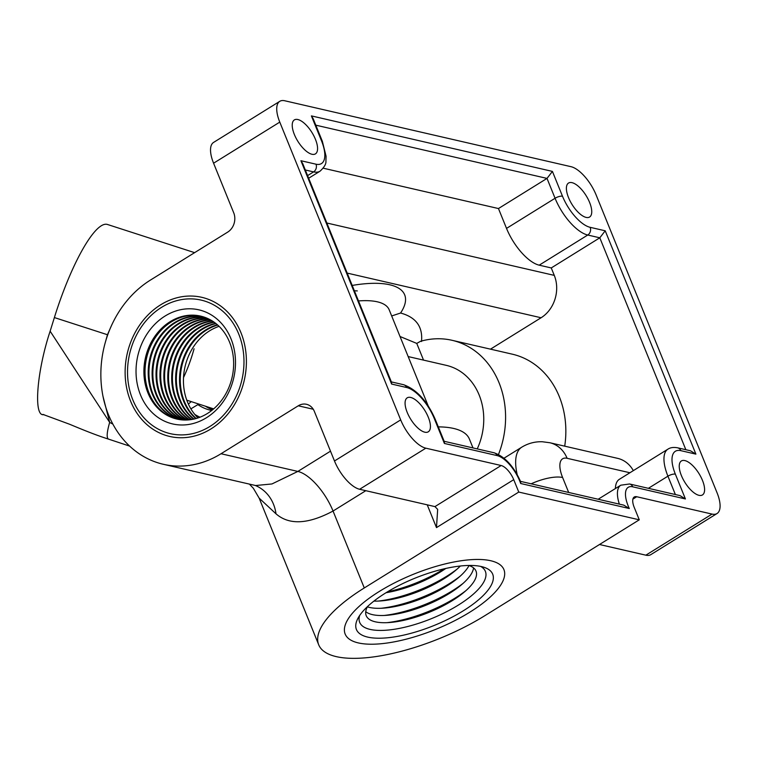 <?xml version="1.0" encoding="UTF-8"?>
<svg xmlns="http://www.w3.org/2000/svg" width="758" height="758" viewBox="0 0 758 758"><rect width="100%" height="100%" fill="white"/><g stroke="black" fill="none" stroke-linecap="round" stroke-linejoin="round"><path stroke-width="1.14" d="M410.694 397.448A19.992 8.31 58.2 0 0 407.207 397.836A19.992 8.31 58.2 0 0 408.78 415.82A19.992 8.31 58.2 0 0 424.802 432.193A19.992 8.31 58.2 0 0 428.289 431.804A19.992 8.31 58.2 0 0 426.726 413.821A19.992 8.31 58.2 0 0 410.694 397.448M572.015 182.659A19.992 8.31 58.2 0 0 568.528 183.048A19.992 8.31 58.2 0 0 570.092 201.022A19.992 8.31 58.2 0 0 586.124 217.404A19.992 8.31 58.2 0 0 589.61 217.015A19.992 8.31 58.2 0 0 588.037 199.032A19.992 8.31 58.2 0 0 572.015 182.659M297.847 119.527A19.992 8.31 58.2 0 0 294.35 119.916A19.992 8.31 58.2 0 0 295.923 137.89A19.992 8.31 58.2 0 0 311.955 154.262A19.992 8.31 58.2 0 0 315.442 153.874A19.992 8.31 58.2 0 0 313.869 135.9A19.992 8.31 58.2 0 0 297.847 119.527M684.862 460.58A19.992 8.31 58.2 0 0 681.376 460.968A19.992 8.31 58.2 0 0 682.949 478.952A19.992 8.31 58.2 0 0 698.971 495.325A19.992 8.31 58.2 0 0 702.467 494.936A19.992 8.31 58.2 0 0 700.894 476.962A19.992 8.31 58.2 0 0 684.862 460.58M194.617 252.651L107.465 224.472A99.942 21.897 107.9 0 0 106.395 224.254A99.942 21.897 107.9 0 0 54.377 317.564L50.142 331.189L109.673 422.377C106.85 432.25 106.433 437.811 108.413 439.062M105.343 342.294L107.456 334.733L111.663 325.163M469.733 612.237A85.673 29.723 157.9 0 0 503.918 569.599A85.673 29.723 157.9 0 0 379.351 591.43A85.673 29.723 157.9 0 0 345.165 634.058A85.673 29.723 157.9 0 0 469.733 612.237A85.673 29.723 157.9 0 0 503.918 569.599A85.673 29.723 157.9 0 0 379.351 591.43A85.673 29.723 157.9 0 0 345.165 634.058A85.673 29.723 157.9 0 0 469.733 612.237M477.227 448.907A59.967 50.416 -77 0 0 446.272 365.347L408.164 356.573M391.678 315.953L400.584 313.026A97.09 33.684 157.9 0 0 352.195 285.434M400.016 336.495L416.758 343.412L423.533 360.107M428.27 406.089L389.176 309.785A77.098 26.748 157.9 0 0 358.487 300.935M490.492 349.154L541.089 317.754A31.41 26.407 -77 0 0 554.278 275.381L326.85 223.013M323.259 168.2L498.461 208.545L506.524 228.395A37.123 15.425 58.2 0 0 539.203 265.167L551.255 267.944L554.278 275.381M633.328 470.633A31.41 26.407 -77 0 0 617.666 458.363L549.872 442.748L542.34 441.753C534.996 441.507 528.136 443.316 521.769 447.173A57.115 23.735 58.2 0 0 517.183 474.517M675.378 494.538L667.921 476.185A37.123 15.425 -121.8 0 1 667.931 449.153L619.381 479.293A37.123 15.425 58.2 0 0 615.401 488.54M364.285 587.952L518.766 492.065L639.278 519.817L484.798 615.704A114.221 39.624 -22.1 0 1 318.711 644.802A114.221 39.624 -22.1 0 1 364.285 587.952L333.046 511.034C308.136 524.337 289.12 525.266 275.988 513.81L259.151 498.12L318.711 644.802M190.883 408.856L198.786 404.061M191.253 401.626L188.372 404.071M200.017 417.203A68.533 54.434 -69.1 0 1 194.797 414.436M213.576 163.207L233.729 212.837A14.279 12.005 103 0 1 227.732 232.09L150.491 280.043A99.942 84.034 103 0 0 101.127 382.364A99.942 84.034 103 0 0 163.33 464.284A99.942 84.034 103 0 0 221.023 453.739L298.264 405.795A14.279 12.005 103 0 1 306.507 404.289A14.279 12.005 103 0 1 314.333 411.357L334.486 460.987L400.688 419.885L279.778 122.114L213.576 163.207A28.558 11.863 -121.8 0 1 213.576 142.419L279.778 101.316A28.558 11.863 58.2 0 0 279.778 122.114M43.85 414.598C33.238 417.402 36.697 371.534 50.142 331.189M103.022 396.472L109.673 422.377L112.885 424.12M275.988 513.81A39.975 35.664 112.8 0 0 255.484 485.537L271.961 483.955L297.856 471.429L221.023 453.739M434.95 506.609L501.152 465.516A14.279 5.931 -121.8 0 1 513.725 479.662L436.485 527.606L437.669 509.376L434.95 506.609L359.624 489.27A28.558 11.863 -121.8 0 1 334.486 460.987M518.766 492.065L513.725 479.662M639.278 519.817L634.238 507.415A14.279 5.931 -121.8 0 1 634.238 497.011A14.279 5.931 -121.8 0 1 636.729 496.736L632.883 499.124M645.854 555.178L712.056 514.085A28.558 11.863 58.2 0 0 717.04 513.526L650.838 554.629A28.558 11.863 -121.8 0 1 645.854 555.178L599.502 544.509M712.056 514.085L636.729 496.736M717.04 513.526A28.558 11.863 58.2 0 0 717.04 492.738L596.129 194.958A28.558 11.863 58.2 0 0 570.982 166.675L284.762 100.767A28.558 11.863 58.2 0 0 279.778 101.316M209.938 426.441A68.533 57.627 103 0 1 132.792 399.769A68.533 57.627 103 0 1 161.577 307.331A68.533 57.627 103 0 1 238.723 334.013A68.533 57.627 103 0 1 209.938 426.441M400.688 419.885A28.558 11.863 58.2 0 0 425.835 448.177L359.624 489.27M501.152 465.516L425.835 448.177M444.16 441.289L493.989 452.763A5.713 4.804 103 0 1 497.125 455.596L444.396 443.449L444.387 441.838L435.196 419.231A5.713 1.98 157.9 0 0 434.325 418.634A31.41 13.057 58.2 0 0 406.667 387.528L391.602 384.05L391.592 382.449L302.688 163.51L300.917 160.724L315.982 164.192A5.713 4.804 103 0 1 313.585 171.895L305.322 169.991M311.396 115.898L313.158 118.684L322.349 141.301A5.713 1.98 -22.1 0 0 321.468 140.713L311.396 115.898L552.421 171.403L547.011 178.405L498.461 208.545M552.421 171.403L562.493 196.218A31.41 13.057 58.2 0 0 590.15 227.324L605.216 230.792L599.805 237.804L551.255 267.944M605.216 230.792L695.901 454.127L690.453 450.773L677.709 447.836A5.713 4.804 103 0 1 680.836 450.659A31.41 13.057 58.2 0 0 675.35 474.138L685.422 498.954L632.703 486.816A25.696 10.678 58.2 0 0 629.301 508.523L520.67 483.509A25.696 10.678 58.2 0 0 497.125 455.596M632.703 486.816A5.713 4.804 103 0 0 629.566 483.983L679.983 495.599L685.422 498.954M520.519 481.368L623.796 505.15L629.301 508.523M493.989 452.763C504.828 456.506 513.744 466.227 520.737 481.917L520.67 483.509M416.758 343.412L420.51 341.308A85.673 72.029 103 0 1 452.033 340.295L512.294 354.175A85.673 72.029 103 0 1 564.719 446.168M452.033 340.295A85.673 72.029 103 0 1 498.489 454.468M473.001 447.931L469.41 439.081A102.804 35.664 157.9 0 0 438.314 426.887M385.756 592.898A73.535 25.507 -22.1 0 1 484.286 567.382A73.535 25.507 -22.1 0 1 463.337 610.768A73.535 25.507 -22.1 0 1 385.386 637.961A73.535 25.507 -22.1 0 1 357.7 618.793A73.535 25.507 -22.1 0 1 385.756 592.898M359.652 615.505A67.822 23.526 157.9 0 0 389.167 629.945A67.822 23.526 157.9 0 0 458.306 605.111A67.822 23.526 157.9 0 0 480.6 566.387M468.709 565.459A59.257 20.561 -22.1 0 1 452.374 600.592A59.257 20.561 -22.1 0 1 389.119 622.545A59.257 20.561 -22.1 0 1 367.526 606.542M387.016 622.659A67.822 23.526 157.9 0 0 455.387 597.91A67.822 23.526 157.9 0 0 465.971 590.605M473.57 567.903A59.257 20.561 -22.1 0 1 449.456 593.4A59.257 20.561 -22.1 0 1 365.744 611.687M384.098 615.468A67.822 23.526 157.9 0 0 452.46 590.719A67.822 23.526 157.9 0 0 463.053 583.404M469.031 565.563A59.257 20.561 -22.1 0 1 446.528 586.199A59.257 20.561 -22.1 0 1 367.365 606.845M381.17 608.267A67.822 23.526 157.9 0 0 449.541 583.518A67.822 23.526 157.9 0 0 460.125 576.213M460.333 566.008A59.257 20.561 -22.1 0 1 443.61 579.008A59.257 20.561 -22.1 0 1 373.912 601.103M378.251 601.075A67.822 23.526 157.9 0 0 446.614 576.326A67.822 23.526 157.9 0 0 457.207 569.012M445.799 568.453A59.257 20.561 -22.1 0 1 440.692 571.807A59.257 20.561 -22.1 0 1 386.03 592.728M387.452 591.856A67.822 23.526 157.9 0 0 443.695 569.125A67.822 23.526 157.9 0 0 444.179 568.822M183.512 377.55A42.836 9.38 107.9 0 0 194.076 348.775M207.417 413.489A52.833 44.419 -77 0 0 233.502 359.406A52.833 44.419 -77 0 0 200.624 316.105A52.833 44.419 -77 0 0 170.133 321.676A52.833 44.419 -77 0 0 144.039 375.76A52.833 44.419 -77 0 0 176.917 419.07A52.833 44.419 -77 0 0 207.417 413.489M177.486 419.193A52.833 44.419 103 0 1 145.148 375.684A52.833 44.419 103 0 1 171.261 321.942A52.833 44.419 103 0 1 201.192 316.238M202.756 316.664A52.833 44.419 -77 0 0 174.425 322.662A52.833 44.419 -77 0 0 148.255 375.466A52.833 44.419 -77 0 0 179.078 419.496M179.457 419.562A52.833 44.419 103 0 1 148.994 375.409A52.833 44.419 103 0 1 175.174 322.842A52.833 44.419 103 0 1 203.125 316.768M204.679 317.28A52.833 44.419 -77 0 0 178.338 323.571A52.833 44.419 -77 0 0 152.131 375.182A52.833 44.419 -77 0 0 181.077 419.78M181.465 419.818A52.833 44.419 103 0 1 152.87 375.125A52.833 44.419 103 0 1 179.096 323.742A52.833 44.419 103 0 1 205.048 317.413M206.574 318.009A52.833 44.419 -77 0 0 182.261 324.471A52.833 44.419 -77 0 0 156.025 374.897A52.833 44.419 -77 0 0 183.095 419.951M183.493 419.979A52.833 44.419 103 0 1 156.773 374.84A52.833 44.419 103 0 1 183.01 324.642A52.833 44.419 103 0 1 206.934 318.161M208.441 318.843A52.833 44.419 -77 0 0 186.174 325.371A52.833 44.419 -77 0 0 159.938 374.604A52.833 44.419 -77 0 0 185.142 420.017M185.539 420.017A52.833 44.419 103 0 1 160.696 374.537A52.833 44.419 103 0 1 186.923 325.542A52.833 44.419 103 0 1 208.801 319.014M210.288 319.791A52.833 44.419 -77 0 0 190.087 326.272A52.833 44.419 -77 0 0 163.88 374.291A52.833 44.419 -77 0 0 187.217 419.979M187.614 419.951A52.833 44.419 103 0 1 164.638 374.225A52.833 44.419 103 0 1 190.845 326.442A52.833 44.419 103 0 1 210.639 319.98M212.107 320.852A52.833 44.419 -77 0 0 194.01 327.172A52.833 44.419 -77 0 0 167.85 373.969A52.833 44.419 -77 0 0 189.32 419.818M189.718 419.771A52.833 44.419 103 0 1 168.617 373.902A52.833 44.419 103 0 1 194.759 327.352A52.833 44.419 103 0 1 212.448 321.07M213.898 322.027A52.833 44.419 -77 0 0 197.923 328.081A52.833 44.419 -77 0 0 171.839 373.628A52.833 44.419 -77 0 0 191.442 419.544M191.85 419.477A52.833 44.419 103 0 1 172.606 373.561A52.833 44.419 103 0 1 198.681 328.252A52.833 44.419 103 0 1 214.239 322.273M215.66 323.334A52.833 44.419 -77 0 0 201.846 328.981A52.833 44.419 -77 0 0 193.593 419.136M194.01 419.051A52.833 44.419 103 0 1 202.594 329.152A52.833 44.419 103 0 1 215.992 323.6M217.394 324.765A52.833 44.419 -77 0 0 205.759 329.882A52.833 44.419 -77 0 0 195.782 418.606M196.208 418.492A52.833 44.419 103 0 1 206.508 330.052A52.833 44.419 103 0 1 217.717 325.059M165.102 316.02A58.537 49.223 103 0 1 231.001 338.807A58.537 49.223 103 0 1 206.413 417.762A58.537 49.223 103 0 1 140.524 394.975A58.537 49.223 103 0 1 165.102 316.02M160.573 304.858A71.394 60.024 -77 0 0 130.594 401.134A71.394 60.024 -77 0 0 210.951 428.924A71.394 60.024 -77 0 0 240.93 332.648A71.394 60.024 -77 0 0 160.573 304.858M219.09 326.338A52.833 44.419 -77 0 0 209.672 330.782A52.833 44.419 -77 0 0 197.999 417.933M197.999 404.687A58.537 46.494 110.9 0 0 211.7 410.495M208.971 407.359A57.115 45.357 110.9 0 0 212.761 409.652M205.465 406.222A57.115 45.357 110.9 0 0 212.534 409.832M212.534 408.505A57.115 45.357 110.9 0 0 213.396 409.112M107.731 334.818A39.975 1.942 -162.7 0 0 107.456 334.733L54.377 317.564M347.183 273.098L541.089 317.754M568.68 492.463L562.607 477.502A31.41 10.896 157.9 0 0 531.112 483.812M562.607 477.502A25.696 10.678 -121.8 0 1 567.098 458.296A31.41 26.407 -77 0 0 549.872 442.748M567.098 458.296L629.907 472.755M365.811 490.691L333.046 511.034A39.975 16.61 58.2 0 0 297.856 471.429L330.497 451.171M313.262 409.254L298.264 405.795M436.485 527.606L427.237 504.837M391.602 384.05L300.917 160.724M308.667 178.244L320.065 171.175A37.123 15.425 -121.8 0 1 313.585 171.895L307.596 175.61M315.982 164.192A31.41 13.057 58.2 0 0 321.468 140.713M562.493 196.218A5.713 1.98 157.9 0 0 555.074 198.264L547.011 178.405L315.792 125.165M590.15 227.324A5.713 4.804 103 0 1 587.753 235.027A37.123 15.425 -121.8 0 1 555.074 198.264L506.524 228.395M685.848 449.712L599.805 237.804L587.753 235.027L539.203 265.167M695.901 454.127L680.836 450.659M648.374 488.313L667.921 476.185A5.713 1.98 -22.1 0 1 675.35 474.138M619.343 504.127A31.41 13.057 -121.8 0 1 620.793 485.196L629.566 483.983M444.396 443.449L434.325 418.634M435.196 419.231C427.152 400.963 416.597 389.451 403.531 384.694A5.713 4.804 103 0 1 406.667 387.528M421.495 341.517C422.964 326.717 415.99 317.223 400.584 313.026M354.374 290.788L357.302 290.911M42.922 414.408L69.243 424.12C75.345 426.583 93.035 434.239 108.233 439.024L129.618 446.092M255.332 485.471L163.33 464.284M249.391 484.106L253.361 488.304L259.151 498.12M320.065 171.175C324.282 167.224 326.243 163.889 325.921 161.17L326.082 156.271L322.349 141.301M677.709 447.836C673.71 447.049 670.451 447.485 667.931 449.153M403.531 384.694L391.365 381.899M598.157 499.247L620.793 485.196M521.769 447.173L504.004 458.202M213.671 408.875L186.781 400.177"/></g></svg>
